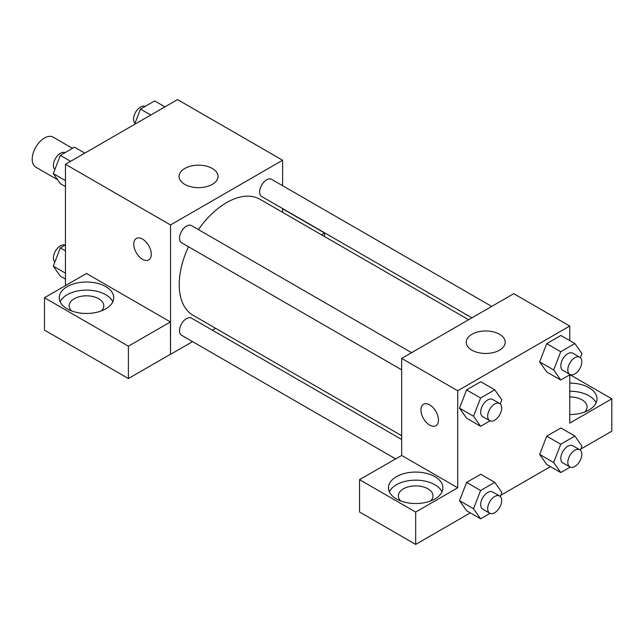 <?xml version="1.0" encoding="UTF-8"?>
<svg xmlns="http://www.w3.org/2000/svg" width="644" height="644" viewBox="0 0 644 644"><rect width="100%" height="100%" fill="white"/><g stroke="black" fill="none" stroke-linecap="round" stroke-linejoin="round"><path stroke-width="0.97" d="M72.506 148.337L53.122 137.148A17.332 10.006 120 0 0 39.767 141.793A17.332 10.006 120 0 0 32.2 159.237A17.332 10.006 120 0 0 35.79 167.166L57.622 179.773M65.471 285.606L65.471 164.292L177.535 99.587L282.603 160.243L282.603 185.689M282.603 208.559L282.603 212.327M282.603 208.769L324.512 232.967L321.437 234.746M324.512 232.967L324.512 236.525M184.78 168.47A19.481 11.246 180 0 1 206.008 166.031A19.481 11.246 180 0 1 218.026 176.424A19.481 11.246 180 0 1 198.553 187.67A19.481 11.246 180 0 1 179.072 176.424A19.481 11.246 180 0 1 184.78 168.47M192.564 341.634L170.531 354.353L170.531 224.949L65.471 164.292M170.531 224.949L282.603 160.243M136.327 238.489A12.381 7.148 -120 0 0 134.435 248.407A12.381 7.148 -120 0 0 142.525 259.315A12.381 7.148 60 0 1 134.427 248.407A12.381 7.148 60 0 1 136.327 238.489A12.381 7.148 60 0 1 148.708 245.638A12.381 7.148 60 0 1 148.708 259.935A12.381 7.148 60 0 1 142.517 259.323A12.381 7.148 -120 0 0 148.708 259.935M170.418 321.936L86.481 273.475L44.46 297.737L128.398 346.198L170.418 321.936L170.531 354.353M67.218 286.62A27.241 15.73 180 0 1 96.906 283.207A27.241 15.73 180 0 1 113.722 297.737A27.241 15.73 180 0 1 86.481 313.467A27.241 15.73 180 0 1 59.24 297.737A27.241 15.73 180 0 1 67.218 286.62M112.805 301.778A27.241 15.73 0 0 0 93.557 290.637A27.241 15.73 0 0 0 67.218 294.702A27.241 15.73 0 0 0 60.158 301.778M71.524 310.883A17.332 10.006 180 0 1 69.15 305.828A17.332 10.006 180 0 1 79.848 296.578A17.332 10.006 180 0 1 98.741 298.752A17.332 10.006 180 0 1 103.821 305.828A17.332 10.006 180 0 1 101.446 310.883M128.398 346.198L128.398 378.551L170.418 354.289M44.46 297.737L44.46 330.09L128.398 378.551M215.643 328.311L212.375 330.195M411.58 352.679L191.453 225.585A9.902 5.716 120 0 0 181.552 231.309A9.902 5.716 120 0 0 181.552 242.748L401.671 369.833M401.671 439.482L191.453 318.112A9.902 5.716 120 0 0 183.822 320.768A9.902 5.716 120 0 0 179.499 330.734A9.902 5.716 120 0 0 181.552 335.266L395.577 458.834M491.71 306.415L271.583 179.33A9.902 5.716 120 0 0 263.951 181.978A9.902 5.716 120 0 0 259.629 191.952A9.902 5.716 120 0 0 261.681 196.484L471.899 317.854M468.631 319.738L260.047 199.31A66.96 38.664 120 0 0 198.408 229.602M188.499 246.757A66.96 38.664 120 0 0 179.217 284.632A66.96 38.664 120 0 0 193.087 315.286L401.671 435.714M401.671 455.445L359.537 479.643L415.678 512.061L457.707 487.798L401.671 455.445L401.671 358.394L513.743 293.688L569.771 326.041L569.771 340.596M359.537 479.643L359.537 511.996L415.678 544.413L470.313 512.874M500.71 495.325L550.443 466.61M580.832 449.061L611.8 431.182L611.8 398.837L569.771 423.1L569.771 374.816M569.771 396.913A17.332 10.006 180 0 1 582.031 399.844A17.332 10.006 180 0 1 587.111 406.919A17.332 10.006 180 0 1 584.736 411.975M596.103 402.878A27.241 15.73 0 0 0 569.771 391.198M569.771 383.108A27.241 15.73 180 0 1 597.012 398.837A27.241 15.73 180 0 1 569.771 414.559M400.721 500.943A17.332 10.006 180 0 1 398.346 495.888A17.332 10.006 180 0 1 415.678 485.882A17.332 10.006 180 0 1 433.018 495.888A17.332 10.006 180 0 1 430.643 500.943M442.009 491.839A27.241 15.73 0 0 0 422.754 480.698A27.241 15.73 0 0 0 396.422 484.763A27.241 15.73 0 0 0 389.354 491.839M396.422 476.681A27.241 15.73 180 0 1 426.103 473.268A27.241 15.73 180 0 1 442.919 487.798A27.241 15.73 180 0 1 415.678 503.528A27.241 15.73 180 0 1 388.445 487.798A27.241 15.73 180 0 1 396.422 476.681M415.678 512.061L415.678 544.413M569.98 374.695L611.8 398.837M570.182 467.101L560.739 472.551L553.663 462.489L560.739 444.247L546.732 436.157L560.884 427.986L546.732 436.157L539.648 454.398L546.732 464.469L539.632 454.423M570.182 374.575L560.739 380.032L546.732 371.942L539.632 361.896L546.732 343.638L560.884 335.468L546.732 343.638L560.739 351.721L574.891 343.55L581.967 353.62L580.381 357.71M490.06 420.838L480.609 426.296L466.602 418.206L459.51 408.159M480.609 426.296L473.533 416.225L480.609 397.984L466.602 389.894L480.754 381.723L466.602 389.894L459.526 408.135L466.602 418.206M490.06 513.365L480.609 518.814L473.533 508.752L480.609 490.511L466.602 482.42L480.754 474.25L466.602 482.42L459.526 500.662L466.602 510.732L459.51 500.678M457.707 487.798L457.707 390.747L569.771 326.041M499.494 334.268A19.481 11.246 180 0 1 505.202 342.222A19.481 11.246 180 0 1 485.721 353.467A19.481 11.246 180 0 1 466.248 342.222A19.481 11.246 180 0 1 478.267 331.829A19.481 11.246 180 0 1 499.494 334.268M457.707 390.747L401.671 358.394M423.502 404.287A12.381 7.148 -120 0 0 421.611 414.205A12.381 7.148 -120 0 0 429.693 425.112A12.381 7.148 60 0 1 421.603 414.205A12.381 7.148 60 0 1 423.502 404.287A12.381 7.148 60 0 1 435.883 411.436A12.381 7.148 60 0 1 435.883 425.732A12.381 7.148 60 0 1 429.693 425.121A12.381 7.148 -120 0 0 435.883 425.732M480.609 397.984L494.761 389.813L501.837 399.884L500.251 403.973M499.639 403.514L492.636 399.473A9.902 5.716 120 0 0 485.004 402.13A9.902 5.716 120 0 0 480.682 412.096A9.902 5.716 120 0 0 482.734 416.628L489.738 420.677A9.902 5.716 120 0 0 499.639 414.953A9.902 5.716 120 0 0 499.639 403.514A9.902 5.716 120 0 0 492.008 406.171A9.902 5.716 120 0 0 487.685 416.137A9.902 5.716 120 0 0 489.738 420.677M473.533 416.225L459.526 408.135M494.761 389.813L480.754 381.723M560.739 380.032L553.663 369.962L560.739 351.721M579.769 357.259L572.766 353.21A9.902 5.716 120 0 0 565.134 355.866A9.902 5.716 120 0 0 560.811 365.832A9.902 5.716 120 0 0 562.864 370.372L569.868 374.414A9.902 5.716 120 0 0 579.769 368.698A9.902 5.716 120 0 0 579.769 357.259A9.902 5.716 120 0 0 572.138 359.907A9.902 5.716 120 0 0 567.815 369.881A9.902 5.716 120 0 0 569.868 374.414M546.732 371.942L539.648 361.872L553.663 369.962M574.891 343.55L560.884 335.468M480.609 490.511L494.761 482.34L501.837 492.402L500.251 496.492M499.639 496.041L492.636 492A9.902 5.716 120 0 0 485.004 494.656A9.902 5.716 120 0 0 480.682 504.622A9.902 5.716 120 0 0 482.734 509.154L489.738 513.196A9.902 5.716 120 0 0 499.639 507.48A9.902 5.716 120 0 0 499.639 496.041A9.902 5.716 120 0 0 492.008 498.698A9.902 5.716 120 0 0 487.685 508.663A9.902 5.716 120 0 0 489.738 513.196M480.609 518.814L466.602 510.732M473.533 508.752L459.526 500.662M494.761 482.34L480.754 474.25M560.739 444.247L574.891 436.077L581.967 446.147L580.381 450.236M579.769 449.778L572.766 445.737A9.902 5.716 120 0 0 565.134 448.393A9.902 5.716 120 0 0 560.811 458.359A9.902 5.716 120 0 0 562.864 462.891L569.868 466.94A9.902 5.716 120 0 0 579.769 461.217A9.902 5.716 120 0 0 579.769 449.778A9.902 5.716 120 0 0 572.138 452.434A9.902 5.716 120 0 0 567.815 462.4A9.902 5.716 120 0 0 569.868 466.94M560.739 472.551L546.732 464.469M553.663 462.489L539.648 454.398M574.891 436.077L560.884 427.986M65.471 186.615L60.351 183.661L53.275 173.59L60.351 155.357L74.511 147.178L84.807 153.127M65.471 180.634L53.275 173.59M70.647 161.298L60.351 155.357M65.06 152.636A9.902 5.716 120 0 0 57.541 155.671A9.902 5.716 120 0 0 53.42 165.419A9.902 5.716 120 0 0 54.861 169.501M134.54 124.413L140.481 109.094L154.641 100.923L164.936 106.864M150.777 115.035L140.481 109.094M145.19 106.373A9.902 5.716 120 0 0 137.671 109.408A9.902 5.716 120 0 0 133.55 119.156A9.902 5.716 120 0 0 134.99 123.246M65.471 279.142L60.351 276.187L53.275 266.117L60.351 247.876L65.471 244.921M65.471 273.161L53.275 266.117M65.471 250.83L60.351 247.876M65.06 245.163A9.902 5.716 120 0 0 57.541 248.198A9.902 5.716 120 0 0 53.42 257.946A9.902 5.716 120 0 0 54.861 262.028"/></g></svg>
